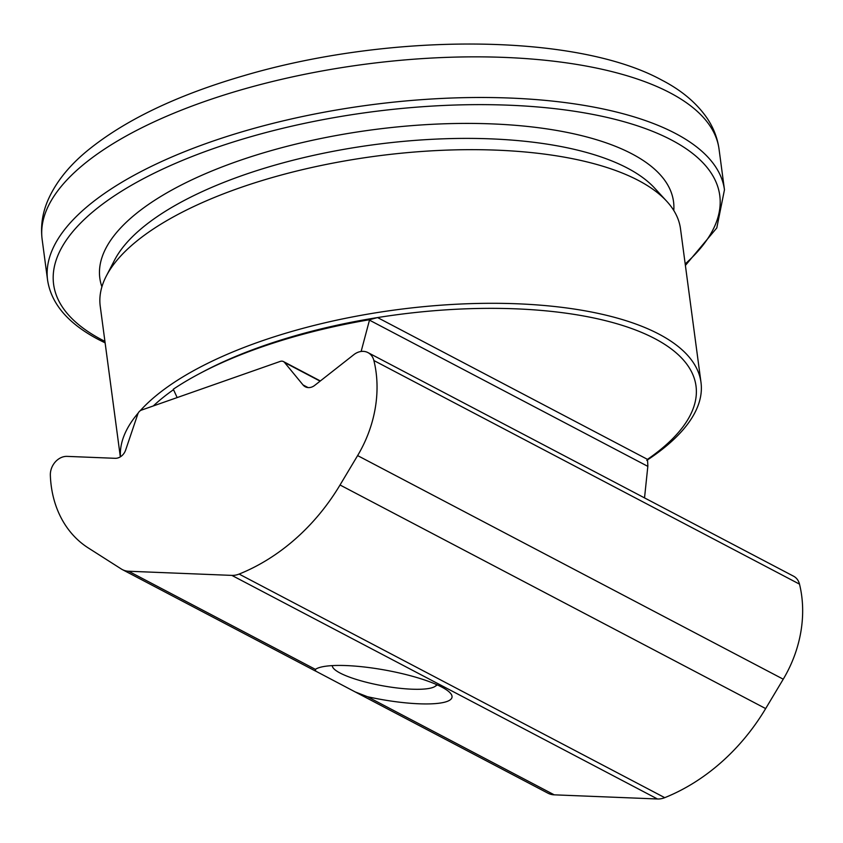 <?xml version="1.0" encoding="UTF-8"?>
<svg xmlns="http://www.w3.org/2000/svg" width="843" height="843" viewBox="0 0 843 843"><rect width="100%" height="100%" fill="white"/><g stroke="black" fill="none" stroke-linecap="round" stroke-linejoin="round"><path stroke-width="1.26" d="M140.191 410.762A292.711 112.288 -7.6 0 1 385.367 311.33A292.711 112.288 -7.6 0 1 658.92 334.102A292.711 112.288 -7.6 0 1 700.997 382.427A292.711 112.288 -7.6 0 1 646.76 460.394M177.156 397.58L173.31 389.213A292.711 112.288 -7.6 0 1 199.433 373.681L202.984 371.795A287.284 110.201 -7.6 0 1 377.559 317.569A287.284 110.201 -7.6 0 1 654.716 338.57A287.284 110.201 -7.6 0 1 647.477 459.361L647.877 465.884L644.526 497.897M120.328 456.853L100.233 306.22A292.711 112.288 -7.6 0 1 106.323 275.998A292.711 112.288 -7.6 0 1 341.784 161.477A292.711 112.288 -7.6 0 1 638.425 180.465A292.711 112.288 -7.6 0 1 666.697 201.235A292.711 112.288 -7.6 0 1 680.501 228.79L700.997 382.427M647.477 459.361L377.559 317.569L369.592 319.697L361.131 351.468M199.433 373.681A292.711 112.288 -7.6 0 1 369.592 319.697M120.433 456.79A292.711 112.288 -7.6 0 1 138.284 412.944M153.31 405.947A287.284 110.201 -7.6 0 1 173.005 390.035L173.921 390.52M315.682 671.102L355.177 691.913L367.443 696.708A70.464 14.805 -169.7 0 0 450.984 693.894A70.464 14.805 -169.7 0 0 441.764 687.066A70.464 14.805 -169.7 0 0 372.416 668.035A70.464 14.805 -169.7 0 0 315.567 669.247A70.464 14.805 -169.7 0 0 315.387 669.363L315.682 671.102L315.082 670.849L122.309 569.573A21.686 17.608 117.7 0 1 121.276 568.972L88.241 547.918A110.581 89.801 117.7 0 1 51.244 485.968A110.581 89.801 117.7 0 1 50.348 475.283A16.259 13.203 117.7 0 1 67.103 456.379L115.133 458.307A10.843 8.799 -62.3 0 0 125.649 450.046L137.831 413.976A5.416 4.405 117.7 0 1 141.476 410.098L280.255 361.405A5.416 4.405 117.7 0 1 283.438 361.563A5.416 4.405 117.7 0 1 284.565 362.49L303.016 384.924A10.843 8.799 -62.3 0 0 305.261 386.768A10.843 8.799 -62.3 0 0 314.692 385.399L353.828 354.671A16.259 13.203 117.7 0 1 367.969 352.606A16.259 13.203 117.7 0 1 373.881 360.53A113.826 92.435 117.7 0 1 357.622 455.589L340.035 484.988A191.888 155.829 117.7 0 1 239.117 574.072A21.686 17.608 117.7 0 1 231.857 575.39L128.6 571.238A21.686 17.608 117.7 0 1 122.309 569.573M367.969 352.606L793.6 576.212A16.259 13.203 117.7 0 1 799.501 584.136A113.826 92.435 117.7 0 1 783.242 679.195L765.665 708.584A191.888 155.829 117.7 0 1 664.748 797.668A21.686 17.608 117.7 0 1 657.487 798.985L554.23 794.833A21.686 17.608 117.7 0 1 547.939 793.179L355.177 691.913M436.59 684.59A53.014 11.138 10.3 0 1 435.009 686.434A53.014 11.138 10.3 0 1 429.582 688.341A53.014 11.138 10.3 0 1 375.42 684.368A53.014 11.138 10.3 0 1 333.143 667.898A53.014 11.138 10.3 0 1 332.311 665.612M101.908 286.81A289.391 111.013 -7.6 0 1 291.151 145.27A289.391 111.013 -7.6 0 1 631.934 153.858A289.391 111.013 -7.6 0 1 673.789 210.497M106.323 275.998L114.543 260.15A282.089 108.21 -7.6 0 1 341.478 149.78A282.089 108.21 -7.6 0 1 627.361 168.073A282.089 108.21 -7.6 0 1 654.611 188.084L666.697 201.235M104.922 341.373A336.03 128.905 -7.6 0 1 101.908 339.824A336.03 128.905 -7.6 0 1 213.089 148.716A336.03 128.905 -7.6 0 1 671.46 139.991A336.03 128.905 -7.6 0 1 685.19 263.954M105.122 342.869L98.726 339.666C68.304 323.712 51.254 303.859 47.577 280.108A341.447 130.981 -7.6 0 1 286.104 120.18A341.447 130.981 -7.6 0 1 675.391 133.415A341.447 130.981 -7.6 0 1 724.464 189.791L719.047 149.148C717.488 137.978 713.463 127.609 706.992 118.031C696.455 102.835 681.355 90.169 661.671 80.032C575.453 32.856 389.203 32.687 243.638 75.754C176.313 95.364 123.953 120.57 86.544 151.392C68.157 166.682 55.143 183.289 47.503 201.235C42.319 213.743 40.538 226.482 42.15 239.465A341.447 130.981 -7.6 0 1 280.677 79.548A341.447 130.981 -7.6 0 1 669.964 92.772A341.447 130.981 -7.6 0 1 719.047 149.148M369.455 320.129L647.824 466.358M367.443 696.708L554.23 794.833M128.6 571.238L315.387 669.363M231.857 575.39L657.487 798.985M239.117 574.072L664.748 797.668M340.035 484.988L765.665 708.584M357.622 455.589L783.242 679.195M373.881 360.53L799.501 584.136M303.016 384.924L308.064 387.58M284.565 362.49L320.098 381.152M685.391 265.44L716.792 227.926L724.464 189.791M47.577 280.108L42.15 239.465M283.438 361.563L320.351 380.962M435.009 686.434L437.327 684.916"/></g></svg>
